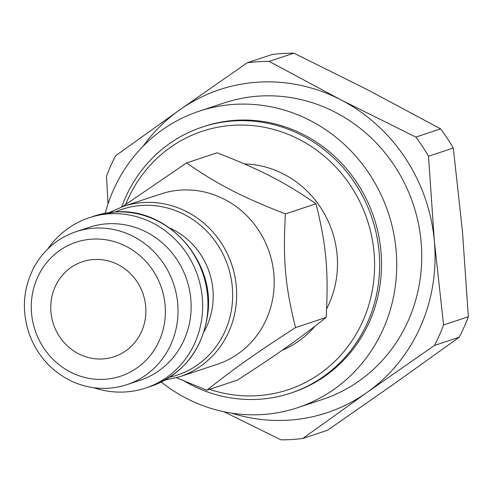 <?xml version="1.0" encoding="UTF-8"?>
<svg xmlns="http://www.w3.org/2000/svg" width="493" height="493" viewBox="0 0 493 493"><rect width="100%" height="100%" fill="white"/><g stroke="black" fill="none" stroke-linecap="round" stroke-linejoin="round"><path stroke-width="0.74" d="M184.561 381.237A140.185 132.389 -108.3 0 0 258.899 399.268A140.185 132.389 -108.3 0 0 290.605 393.137A140.185 132.389 -108.3 0 0 372.129 218.405A140.185 132.389 -108.3 0 0 202.34 127.028A140.185 132.389 -108.3 0 0 121.672 206.968M202.34 127.028L204.219 126.405A140.185 132.389 71.7 0 1 374.002 217.783A140.185 132.389 71.7 0 1 292.478 392.514L290.605 393.137M231.593 413.14A170.221 160.755 -108.3 0 0 366.921 392.527A170.221 160.755 -108.3 0 0 434.364 241.145A170.221 160.755 -108.3 0 0 340.799 99.789A170.221 160.755 -108.3 0 0 179.785 109.803A170.221 160.755 -108.3 0 0 143.075 146.255M105.249 213.204A156.207 147.518 71.7 0 1 199.172 111.196L224.179 102.901A156.207 147.518 71.7 0 1 421.108 241.971A156.207 147.518 71.7 0 1 322.527 399.429L297.525 407.723A156.207 147.518 71.7 0 1 161.26 382.063M145.681 306.27A50.064 47.279 71.7 0 1 114.086 356.741A50.064 47.279 71.7 0 1 53.447 324.104A50.064 47.279 71.7 0 1 82.559 261.697A50.064 47.279 71.7 0 1 145.681 306.27M223.902 411.735L280.948 439.836A190.249 179.668 -108.3 0 0 302.764 438.48L327.543 430.26L395.053 383.197L459.211 337.243L434.432 345.457A190.249 179.668 -108.3 0 0 443.571 324.949L468.35 316.734A190.249 179.668 71.7 0 1 459.211 337.243M247.295 62.74L272.074 54.52A190.249 179.668 71.7 0 1 293.89 53.164L269.11 61.385A190.249 179.668 -108.3 0 0 247.295 62.74L179.785 109.803L115.621 155.757A190.249 179.668 -108.3 0 0 106.488 176.266L108.041 203.868M440.619 128.864A190.249 179.668 71.7 0 1 453.295 148.011L428.509 156.232A190.249 179.668 -108.3 0 0 415.833 137.085L440.619 128.864L368.924 90.459L293.89 53.164M428.509 156.232L434.364 241.145L443.571 324.949M434.432 345.457L366.921 392.527L302.764 438.48M269.11 61.385L340.799 99.789L415.833 137.085M468.35 316.734L462.496 231.815L453.295 148.011M122.375 206.721L186.545 162.943C217.888 184.579 241.139 196.578 285.385 213.931C282.809 259.534 285.2 286.267 295.529 327.586C255.164 353.684 234.298 368.425 206.832 390.246L176.506 377.743M164.878 380.165L179.674 376.763L217.21 364.309A89.72 84.728 -108.3 0 0 272.228 263.059A89.72 84.728 -108.3 0 0 181.011 190.076A89.72 84.728 -108.3 0 0 160.718 194.002L123.188 206.45L109.286 212.563M206.832 390.246L237.453 380.085C277.818 353.986 298.684 339.252 326.144 317.43C328.72 271.834 326.335 245.095 316.007 203.775C284.658 182.139 261.407 170.147 217.166 152.787L186.545 162.943M282.107 350.32A97.127 91.723 -108.3 0 0 314.928 326.255M326.631 308.871A97.127 91.723 -108.3 0 0 244.38 163.922M295.529 327.586L326.144 317.43M285.385 213.931L316.007 203.775M125.777 204.219A136.179 128.605 71.7 0 1 274.934 129.807A136.179 128.605 71.7 0 1 374.286 274.472A136.179 128.605 71.7 0 1 257.291 395.706A136.179 128.605 71.7 0 1 209.556 389.341M126.824 384.688L139.95 380.337A80.606 76.119 -108.3 0 0 189.38 289.366A80.606 76.119 -108.3 0 0 107.431 223.797A80.606 76.119 -108.3 0 0 89.202 227.322L76.07 231.673C58.581 237.694 44.986 248.792 35.299 264.963C23.048 287.018 21.125 310.294 29.531 334.796C38.023 356.852 52.751 372.634 73.722 382.149C91.304 389.525 109.002 390.37 126.824 384.688A80.606 76.119 -108.3 0 0 176.254 293.723A80.606 76.119 -108.3 0 0 94.305 228.148A80.606 76.119 -108.3 0 0 76.07 231.673M93.855 387.745A89.72 84.728 -108.3 0 0 145.663 388.04A89.72 84.728 -108.3 0 0 200.682 286.79A89.72 84.728 -108.3 0 0 109.471 213.808A89.72 84.728 -108.3 0 0 89.178 217.727A89.72 84.728 -108.3 0 0 47.809 248.928M199.172 111.196A156.207 147.518 71.7 0 1 396.101 250.265A156.207 147.518 71.7 0 1 297.525 407.723M92.068 239.13A70.591 66.666 71.7 0 1 159.276 340.663A70.591 66.666 71.7 0 1 43.624 347.861A70.591 66.666 71.7 0 1 92.068 239.13M179.674 376.763A89.72 84.728 -108.3 0 0 234.693 275.507A89.72 84.728 -108.3 0 0 143.481 202.524A89.72 84.728 -108.3 0 0 123.188 206.45M115.079 211.996A87.372 82.51 71.7 0 1 141.922 205.439A87.372 82.51 71.7 0 1 231.476 280.462A87.372 82.51 71.7 0 1 169.857 377.157M204.096 331.579A71.953 67.948 -108.3 0 0 169.771 228.074M150.975 386.278C183.914 373.737 202.894 349.303 207.917 312.987C214.923 259.608 166.646 207.005 114.992 212.002L94.483 215.971A89.72 84.728 71.7 0 1 114.777 212.045A89.72 84.728 71.7 0 1 205.994 285.028A89.72 84.728 71.7 0 1 150.975 386.278L145.663 388.04M94.483 215.971L89.178 217.727"/></g></svg>
